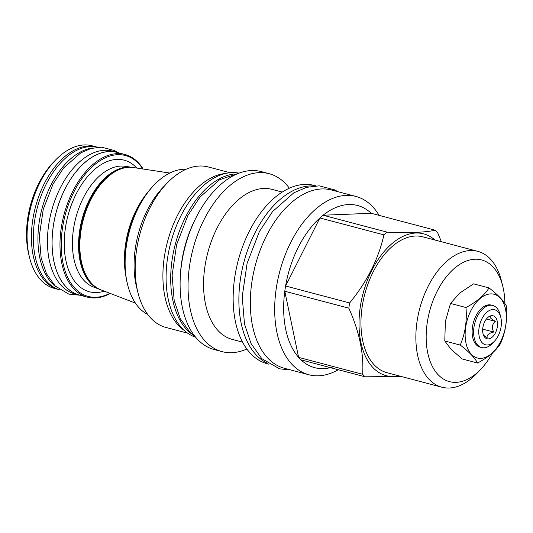 <?xml version="1.0" encoding="UTF-8"?>
<svg xmlns="http://www.w3.org/2000/svg" width="533" height="533" viewBox="0 0 533 533"><rect width="100%" height="100%" fill="white"/><g stroke="black" fill="none" stroke-linecap="round" stroke-linejoin="round"><path stroke-width="0.8" d="M497.222 321.212A11.886 7.022 104.8 0 0 489.96 316.102A11.886 7.022 104.8 0 0 482.938 333.345A11.886 7.022 104.8 0 0 484.457 336.936A11.886 7.022 104.8 0 0 493.631 335.677A11.886 7.022 104.8 0 0 497.222 321.212M483.524 335.277L487.149 337.622C486.636 335.05 488.828 333.192 493.711 332.046C491.559 327.768 492.099 324.211 495.344 321.359C491 318.941 489.354 317.235 490.413 316.242L488.908 316.675M495.344 321.359L486.422 319M493.711 332.046L482.685 329.134M500.953 318.041A18.102 10.687 104.8 0 0 500.793 317.355A18.102 10.687 104.8 0 0 486.669 312.385A18.102 10.687 104.8 0 0 479.207 336.51A18.102 10.687 104.8 0 0 494.491 341.2A18.102 10.687 104.8 0 0 500.953 318.041M500.793 317.355L500.101 314.583A21.766 12.852 104.8 0 0 492.778 305.476A21.766 12.852 104.8 0 0 478.274 314.697A21.766 12.852 104.8 0 0 474.143 337.629A21.766 12.852 104.8 0 0 481.652 347.563A21.766 12.852 104.8 0 0 492.525 343.265L494.491 341.2M492.778 305.476L491.299 305.089A21.766 12.852 104.8 0 0 476.802 314.303A21.766 12.852 104.8 0 0 472.664 337.236A21.766 12.852 104.8 0 0 480.18 347.176L481.652 347.563M505.531 309.32A32.946 19.454 -75.2 0 1 491.486 353.639A32.946 19.454 -75.2 0 1 465.949 342.939A32.946 19.454 -75.2 0 1 479.993 298.62A32.946 19.454 -75.2 0 1 505.531 309.32M500.62 343.445C496.01 350.787 488.321 357.317 477.555 363.033C474.863 357.856 469.087 351.867 460.232 345.064C465.216 333.365 467.128 320.846 465.962 307.521C476.729 301.805 484.41 295.275 489.021 287.933C497.875 294.736 503.652 300.725 506.35 305.895C507.516 319.227 505.61 331.746 500.62 343.445M451.051 349.268L462.118 358.949L477.555 363.033M489.021 287.933L473.577 283.849L459.586 293.157L450.518 303.437L445.375 321.332L444.788 340.987L451.045 349.262M444.788 340.987L460.232 345.064M504.891 303.504A62.934 37.17 104.8 0 0 502.786 286.281A62.934 37.17 104.8 0 0 454.549 268.246A62.934 37.17 104.8 0 0 427.726 352.899A62.934 37.17 104.8 0 0 476.509 373.333A62.934 37.17 104.8 0 0 480.873 369.196A62.934 37.17 104.8 0 0 492.592 352.813M502.786 286.281L501.406 280.744A70.263 41.501 104.8 0 0 477.761 251.343A70.263 41.501 104.8 0 0 447.553 260.61A70.263 41.501 104.8 0 0 415.96 332.725A70.263 41.501 104.8 0 0 441.85 387.211A70.263 41.501 104.8 0 0 472.065 377.944A70.263 41.501 104.8 0 0 476.935 373.327L480.873 369.196M441.85 387.211L386.938 372.694A70.263 41.501 104.8 0 1 361.048 318.208A70.263 41.501 104.8 0 1 392.641 246.093A70.263 41.501 -75.2 0 1 422.849 236.832L477.761 251.343M398.944 375.865A73.341 43.313 104.8 0 1 359.149 328.841A73.341 43.313 104.8 0 1 392.101 243.528A73.341 43.313 -75.2 0 1 434.848 240.003M435.248 230.223C425.154 232.435 409.124 233.081 387.138 232.155A83.868 49.536 -75.2 0 0 385.526 233.481A83.868 49.536 104.8 0 0 383.927 234.88L319.887 217.957A83.868 49.536 104.8 0 1 321.486 216.558A83.868 49.536 -75.2 0 1 323.098 215.225L371.208 213.293L435.248 230.223A83.868 49.536 -75.2 0 1 437.666 232.728L441.371 241.722M371.208 213.293A83.868 49.536 104.8 0 0 323.098 215.225L387.138 232.155M308.794 374.739L284.429 368.296A92.209 54.459 -75.2 0 1 252.602 326.196A92.209 54.459 104.8 0 1 270.118 229.057A92.209 54.459 104.8 0 1 331.553 190.001L355.917 196.444A92.209 54.459 -75.2 0 0 316.276 208.603A92.209 54.459 104.8 0 0 274.815 303.237A92.209 54.459 104.8 0 0 308.794 374.739A92.209 54.459 104.8 0 0 338.322 369.729M383.927 234.88C378.437 259.138 367.004 281.824 349.628 302.937L285.588 286.008L319.887 217.957A83.868 49.536 104.8 0 0 285.588 286.008A83.868 49.536 104.8 0 0 284.789 291.245A83.868 49.536 104.8 0 0 298.607 357.37A83.868 49.536 104.8 0 0 301.018 359.868A83.868 49.536 104.8 0 0 333.751 366.657M349.628 302.937A83.868 49.536 104.8 0 0 348.829 308.174C359.382 331.786 363.986 353.825 362.647 374.293A83.868 49.536 104.8 0 0 365.058 376.798L401.422 376.525M355.917 196.444A92.209 54.459 -75.2 0 1 379.11 215.385M267.166 363.12A92.209 54.459 104.8 0 1 239.324 288.719A92.209 54.459 104.8 0 1 280.465 199.135A92.209 54.459 -75.2 0 1 313.984 185.977M268.699 364.139L267.266 363.759A92.209 54.459 104.8 0 1 233.281 292.257A92.209 54.459 104.8 0 1 274.742 197.623A92.209 54.459 -75.2 0 1 314.39 185.464L315.822 185.844M242.562 342.119L232.281 339.401A77.598 45.831 104.8 0 1 203.679 279.232A77.598 45.831 104.8 0 1 238.571 199.589A77.598 45.831 -75.2 0 1 271.937 189.355L282.217 192.073M222.088 351.64L214.153 349.541A92.029 54.353 104.8 0 1 180.234 278.173A92.029 54.353 104.8 0 1 221.615 183.725A92.029 54.353 104.8 0 1 261.19 171.586L269.125 173.685A92.029 54.353 -75.2 0 0 229.556 185.817A92.029 54.353 104.8 0 0 188.176 280.271A92.029 54.353 104.8 0 0 222.088 351.64A92.029 54.353 104.8 0 0 246.846 349.022M269.125 173.685A92.029 54.353 -75.2 0 1 289.352 188.196M195.491 218.77A84.874 50.129 104.8 0 0 180.347 276.061M233.947 174.024A84.934 50.162 104.8 0 0 172.805 300.239A84.934 50.162 -75.2 0 0 191.673 333.958M239.037 173.138A84.934 50.162 104.8 0 0 183.565 210.881A84.934 50.162 104.8 0 0 168.188 299.02A84.934 50.162 -75.2 0 0 195.664 337.249M184.145 330.34A82.981 49.009 104.8 0 1 163.691 261.923A82.981 49.009 104.8 0 1 200.335 185.237A82.981 49.009 -75.2 0 1 225.612 173.452M230.083 172.725L208.303 166.969A82.981 49.009 -75.2 0 0 172.619 177.909A82.981 49.009 104.8 0 0 166.869 183.365A82.981 49.009 104.8 0 0 137.967 292.704A82.981 49.009 104.8 0 0 165.89 327.422L187.669 333.178M166.869 183.365L162.998 187.429A75.766 44.745 104.8 0 0 136.608 287.254L137.967 292.704M186.204 169.234A75.766 44.745 104.8 0 0 159.3 180.081A75.766 44.745 104.8 0 0 154.044 185.058A75.766 44.745 104.8 0 0 127.66 284.889A75.766 44.745 104.8 0 0 147.794 314.537M154.044 185.058L153.218 185.924A74.227 43.839 104.8 0 0 127.367 283.729L127.66 284.889M125.735 275.148A68.784 40.628 -75.2 0 1 147.561 192.58M135.415 303.11L101.01 289.899A63.414 37.45 -75.2 0 1 81.402 261.683A63.414 37.45 -75.2 0 1 92.502 196.557A63.414 37.45 -75.2 0 1 133.35 167.535L169.787 173.052M100.344 289.626A63.254 37.357 -75.2 0 1 99.671 289.386A63.254 37.357 -75.2 0 1 80.11 261.237A63.254 37.357 -75.2 0 1 91.19 196.271A63.254 37.357 -75.2 0 1 131.931 167.322A63.254 37.357 -75.2 0 1 132.637 167.442M142.804 168.968A72.868 43.033 104.8 0 0 86.099 173.205A72.868 43.033 104.8 0 0 63.027 263.155A72.868 43.033 104.8 0 0 109.931 293.323M143.137 169.021A73.754 43.559 104.8 0 0 124.962 154.49A73.754 43.559 104.8 0 0 75.819 185.724A73.754 43.559 104.8 0 0 61.808 263.422A73.754 43.559 104.8 0 0 87.265 297.101A73.754 43.559 104.8 0 0 110.251 293.443M124.962 154.49L117.067 152.405A73.754 43.559 104.8 0 0 67.931 183.638A73.754 43.559 104.8 0 0 53.913 261.337A73.754 43.559 104.8 0 0 79.377 295.016L87.265 297.101M118.759 152.844A73.814 43.593 104.8 0 0 117.087 152.345A73.814 43.593 104.8 0 0 67.904 183.612A73.814 43.593 104.8 0 0 53.88 261.37A73.814 43.593 -75.2 0 0 79.364 295.069L74.747 293.85A73.814 43.593 -75.2 0 1 49.263 260.151A73.814 43.593 104.8 0 1 63.287 182.393A73.814 43.593 104.8 0 1 112.47 151.125L117.087 152.345M81.063 295.462A73.814 43.593 -75.2 0 1 79.364 295.069M93.102 147.921A73.814 43.593 104.8 0 0 39.762 257.639A73.814 43.593 -75.2 0 0 56.325 287.067M97.732 147.241A73.814 43.593 104.8 0 0 48.916 179.095A73.814 43.593 104.8 0 0 35.145 256.42A73.814 43.593 -75.2 0 0 60.016 289.952M96.633 147.001A73.754 43.559 104.8 0 0 96.4 146.935A73.754 43.559 104.8 0 0 47.257 178.175A73.754 43.559 104.8 0 0 33.239 255.873A73.754 43.559 104.8 0 0 58.703 289.552A73.754 43.559 104.8 0 0 58.936 289.612M29.548 257.539L28.855 254.774A70.09 41.394 104.8 0 1 28.249 252.102A70.09 41.394 -75.2 0 1 53.267 162.425L55.232 160.36A73.754 43.559 -75.2 0 0 28.902 254.727A73.754 43.559 104.8 0 0 29.548 257.539A73.754 43.559 104.8 0 0 54.366 288.406L58.703 289.552M55.232 160.36A73.754 43.559 -75.2 0 1 92.062 145.789L96.4 146.935M301.018 359.868L365.058 376.798M348.829 308.174L284.789 291.245L298.607 357.37L362.647 374.293M450.518 303.437L465.962 307.521M109.785 175.277A62.228 36.75 -75.2 0 0 81.003 260.79A62.228 36.75 104.8 0 0 84.347 271.524M91.39 283.13A62.581 36.964 104.8 0 1 80.516 260.897A62.581 36.964 -75.2 0 1 121.644 168.668M99.671 289.386L93.295 286.934A62.514 36.924 104.8 0 1 73.967 259.118A62.514 36.924 -75.2 0 1 84.914 194.911A62.514 36.924 -75.2 0 1 125.175 166.303L131.931 167.322M136.814 168.062A68.057 40.195 -75.2 0 0 85.08 179.654A68.057 40.195 -75.2 0 0 65.919 260.697A68.057 40.195 104.8 0 0 104.281 291.151M290.658 369.942L279.559 368.843L261.75 358.609L251.076 343.585L244.48 323.991L242.222 296.621L247.119 263.262L259.384 231.582L272.543 211.588L293.843 192.806L306.462 187.376L319.234 185.83L334.724 189.901L337.782 191.647M195.311 336.823L190.168 332.559L180.287 318.647L174.184 300.545L172.112 275.321L176.616 244.607L187.909 215.445L200.035 197.023L219.703 179.681L238.518 173.338M79.977 295.229L68.81 294.109L55.152 285.968L46.478 273.755L41.141 257.939L39.335 235.999L43.246 209.336L53.053 184.018L63.594 167.995L80.783 152.851L91.07 148.427L101.55 147.161L114.328 150.519L117.7 152.511"/></g></svg>
